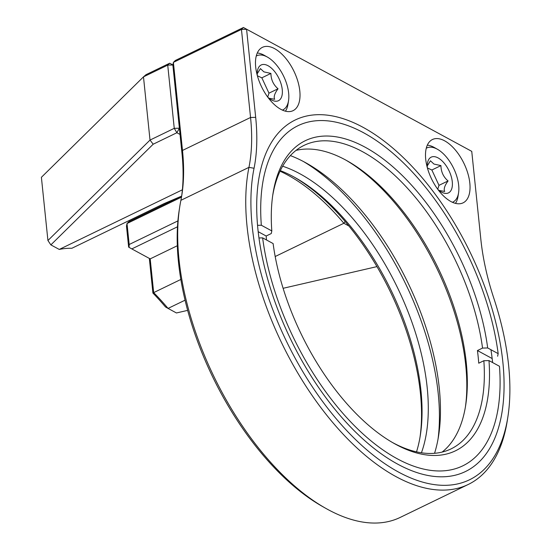 <?xml version="1.0" encoding="UTF-8"?>
<svg xmlns="http://www.w3.org/2000/svg" width="550" height="550" viewBox="0 0 550 550"><rect width="100%" height="100%" fill="white"/><g stroke="black" fill="none" stroke-linecap="round" stroke-linejoin="round"><path stroke-width="0.82" d="M252.189 226.249A204.462 104.39 64.2 0 0 378.139 458.92A204.462 104.39 64.2 0 0 507.891 416.811A204.462 104.39 64.2 0 0 508.606 365.269A204.462 104.39 64.2 0 0 493.831 298.265A179.548 91.664 -115.8 0 1 480.851 239.429L471.749 151.36L243.423 27.5L241.45 29.418L246.586 29.288L255.681 117.356A179.548 91.664 -115.8 0 1 254.052 168.266A204.462 104.39 64.2 0 0 252.189 226.249M507.891 416.811L507.341 420.351A208.127 106.26 -115.8 0 1 468.284 484.447A208.127 106.26 -115.8 0 1 334.187 424.201A208.127 106.26 -115.8 0 1 247.053 226.38A208.127 106.26 -115.8 0 1 248.951 167.358A175.883 89.794 64.2 0 0 250.553 117.48L241.45 29.418L173.394 62.377L182.497 150.439A175.883 89.794 -115.8 0 1 181.885 194.782A175.883 89.794 -115.8 0 1 180.895 200.317A208.127 106.26 64.2 0 0 179.726 206.869A208.127 106.26 64.2 0 0 178.998 259.339A208.127 106.26 64.2 0 0 325.724 508.317A208.127 106.26 64.2 0 0 400.228 517.406L468.284 484.447M325.724 508.317L322.603 506.55A204.462 104.39 -115.8 0 1 178.461 261.958A204.462 104.39 -115.8 0 1 179.176 210.416L179.726 206.869M420.035 437.058A181.376 92.599 64.2 0 0 420.406 393.126A181.376 92.599 64.2 0 0 294.106 177.052M280.314 170.631A177.719 90.729 -115.8 0 1 295.659 177.911A177.719 90.729 -115.8 0 1 420.942 390.507A177.719 90.729 -115.8 0 1 420.324 435.304A177.719 90.729 -115.8 0 1 416.522 451.859M421.431 452.781A177.719 90.729 64.2 0 0 427.178 387.489A177.719 90.729 64.2 0 0 282.638 166.21M438.041 439.086A195.305 99.708 64.2 0 0 438.206 393.463A195.305 99.708 64.2 0 0 303.683 161.666M492.607 362.56A187.976 95.968 64.2 0 0 492.594 362.409A187.976 95.968 64.2 0 0 490.951 349.731M290.373 155.595A187.976 95.968 -115.8 0 1 439.285 388.224A187.976 95.968 -115.8 0 1 434.555 453.296M257.929 229.364A195.305 99.708 -115.8 0 1 258.61 180.132A195.305 99.708 -115.8 0 1 382.553 139.906A195.305 99.708 -115.8 0 1 502.858 362.154A195.305 99.708 -115.8 0 1 395.615 462.997A195.305 99.708 -115.8 0 1 257.929 229.364M469.831 183.136A35.179 17.957 64.2 0 0 455.104 149.703A35.179 17.957 64.2 0 0 432.438 139.521A35.179 17.957 64.2 0 0 425.714 159.225A35.179 17.957 64.2 0 0 440.44 192.658A35.179 17.957 64.2 0 0 463.107 202.84A35.179 17.957 64.2 0 0 469.831 183.136M299.805 90.956A35.179 17.957 64.2 0 0 285.079 57.523A35.179 17.957 64.2 0 0 262.412 47.341A35.179 17.957 64.2 0 0 255.688 67.045A35.179 17.957 64.2 0 0 270.414 100.478A35.179 17.957 64.2 0 0 293.081 110.66A35.179 17.957 64.2 0 0 299.805 90.956M181.596 196.536A179.548 91.664 64.2 0 0 181.954 153.058L172.858 64.996L173.394 62.377L175.368 60.459L243.423 27.5L471.749 151.36M497.626 356.256L498.163 353.636L487.678 347.951L482.543 348.081L477.434 350.549A168.623 86.089 64.2 0 1 478.741 363.192L483.849 360.724L488.984 360.594L499.469 366.279A188.994 96.491 64.2 0 1 498.245 407.653L497.695 411.194M392.246 442.386A168.623 86.089 64.2 0 0 392.59 442.571A168.623 86.089 64.2 0 0 451.062 448.889A168.623 86.089 64.2 0 0 483.849 360.724M295.996 150.411A168.623 86.089 -115.8 0 1 345.517 159.933A168.623 86.089 -115.8 0 1 347.407 160.978A168.623 86.089 -115.8 0 1 465.692 405.206A168.623 86.089 -115.8 0 1 442.111 452.093M482.543 348.081A168.623 86.089 64.2 0 0 362.533 151.69A168.623 86.089 64.2 0 0 304.061 145.372A168.623 86.089 64.2 0 0 272.704 195.553M266.496 239.972A168.623 86.089 64.2 0 1 266.173 236.012L271.274 233.544L271.81 230.924A172.287 87.959 -115.8 0 1 272.965 193.758A172.287 87.959 -115.8 0 1 365.042 147.159A172.287 87.959 -115.8 0 1 487.678 347.951M258.968 237.971L262.632 237.875A188.994 96.491 64.2 0 0 397.244 458.769A188.994 96.491 64.2 0 0 498.245 407.653M465.41 406.952A172.287 87.959 64.2 0 0 345.861 160.119M266.173 236.012L258.184 231.681M498.163 353.636A188.994 96.491 64.2 0 0 365.674 133.918A188.994 96.491 64.2 0 0 261.326 225.239L257.551 225.328M271.81 230.924L261.326 225.239M262.632 237.875L273.116 243.561A172.287 87.959 -115.8 0 0 393.821 443.286A172.287 87.959 -115.8 0 0 488.984 360.594M492.161 358.538L477.434 350.549M177.478 226.792L131.808 248.909L128.645 247.122L126.479 226.133L127.016 223.513L128.989 221.602L181.658 196.089L164.093 203.603L71.878 248.27A183.212 93.534 -115.8 0 0 59.263 249.432L182.387 189.798M180.036 134.447L176.88 132.736L153.189 144.21L50.868 244.887L47.926 240.522L150.019 140.071L174.254 128.336L167.722 65.12L143.481 76.862L146.004 74.683L169.696 63.209L172.872 64.927M153.189 144.21L150.019 140.071L143.481 76.862L41.394 177.306L47.926 240.522L50.868 244.887L59.263 249.432M181.493 197.134L127.016 223.513L129.181 244.502L177.897 220.907M176.88 132.736L174.254 128.336L179.389 128.205L176.88 132.736M348.858 225.974L343.86 223.266A183.212 93.534 64.2 0 0 280.039 171.208M345.139 221.512L343.86 223.266L275.192 256.527M185.061 300.176L168.053 308.413L176.44 312.964L187.653 310.372M152.914 293.067L153.677 292.614A183.212 93.534 -115.8 0 1 168.053 308.413L165.461 306.941A186.876 95.411 64.2 0 0 152.914 293.067L149.332 258.411M131.808 248.909L150.191 258.871L153.677 292.614L180.847 279.455M283.113 288.303L376.942 266.613M172.858 64.996L169.696 63.209L167.722 65.12L172.858 64.996L179.389 128.205M150.191 258.871L177.32 245.733M129.078 247.39L129.181 244.502M452.444 202.283A30.044 15.338 64.2 0 0 458.569 192.816A30.044 15.338 64.2 0 0 437.491 149.297A30.044 15.338 64.2 0 0 435.978 148.521A30.044 15.338 64.2 0 0 426.264 148.232M427.309 145.179A33.708 17.208 -115.8 0 1 432.671 146.657A33.708 17.208 -115.8 0 1 434.369 147.531L437.491 149.297M439.031 190.417L444.696 191.469C443.52 189.097 444.641 185.591 448.064 180.95C443.417 176.983 441.045 171.875 440.935 165.605L433.929 164.044L430.437 160.779L427.577 165.433M437.862 189.406A19.855 10.141 64.2 0 0 441.382 192.026A19.855 10.141 64.2 0 0 442.379 192.541A19.855 10.141 64.2 0 0 452.148 180.689A19.855 10.141 64.2 0 0 437.284 157.506A19.855 10.141 64.2 0 0 427.453 163.267A19.855 10.141 64.2 0 0 427.329 167.661M437.738 189.241L438.989 185.343L431.86 170.005L427.405 167.956M431.86 170.005L440.935 165.605M438.989 185.343L448.064 180.95M458.569 192.816L458.019 196.357A33.708 17.208 -115.8 0 1 455.482 203.363M282.418 110.103A30.044 15.338 64.2 0 0 288.544 100.636A30.044 15.338 64.2 0 0 267.465 57.117A30.044 15.338 64.2 0 0 265.952 56.341A30.044 15.338 64.2 0 0 256.238 56.052M257.283 52.999A33.708 17.208 -115.8 0 1 262.646 54.477A33.708 17.208 -115.8 0 1 264.344 55.351L267.465 57.117M269.005 98.244L274.67 99.289C273.494 96.917 274.622 93.411 278.039 88.77C273.391 84.81 271.019 79.695 270.909 73.425L263.904 71.864L260.411 68.599L257.551 73.26M267.836 97.226A19.855 10.141 64.2 0 0 271.356 99.846A19.855 10.141 64.2 0 0 272.353 100.361A19.855 10.141 64.2 0 0 282.123 88.509A19.855 10.141 64.2 0 0 267.259 65.333A19.855 10.141 64.2 0 0 257.428 71.088A19.855 10.141 64.2 0 0 257.304 75.481M267.712 97.061L268.964 93.163L261.834 77.825L257.386 75.776M261.834 77.825L270.909 73.425M268.964 93.163L278.039 88.77M288.544 100.636L287.994 104.177A33.708 17.208 -115.8 0 1 285.457 111.183M254.052 168.266L248.951 167.358L180.895 200.317M181.954 153.058L182.497 150.439L250.553 117.48L255.681 117.356M365.674 133.918L362.553 132.158"/></g></svg>
